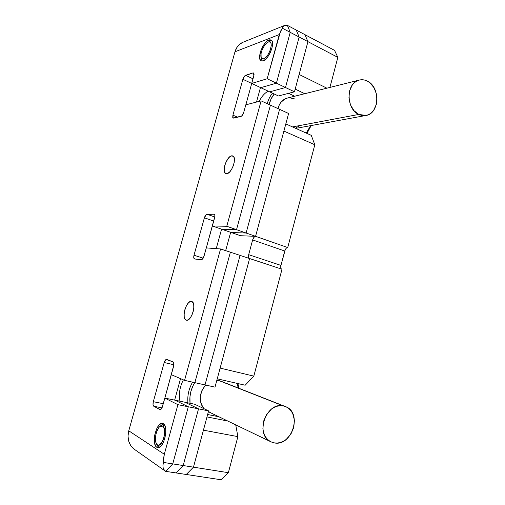 <?xml version="1.0" encoding="UTF-8"?>
<svg xmlns="http://www.w3.org/2000/svg" width="505" height="505" viewBox="0 0 505 505"><rect width="100%" height="100%" fill="white"/><g stroke="black" fill="none" stroke-linecap="round" stroke-linejoin="round"><path stroke-width="0.76" d="M286.865 247.778L287.717 247.551L314.811 144.752L311.269 135.34L285.817 123.908L311.269 135.34L314.811 144.752L283.892 131.066L255.574 236.327L288.62 113.492L270.421 105.141L279.587 109.345L246.118 233.026L231.258 232.527L246.118 233.026L279.587 109.345L246.118 233.026L236.517 229.674L221.872 229.289L231.258 232.527L246.118 233.026L236.517 229.674L221.872 229.289L240.506 235.721L255.574 236.327L288.62 113.492L279.587 109.345L246.118 233.026L255.574 236.327L240.506 235.721L231.258 232.527L246.118 233.026L287.717 247.551L314.811 144.752L283.892 131.066L255.574 236.327L253.908 237.35L252.645 239.925C253.358 237.703 254.337 236.504 255.574 236.327L287.717 247.551C286.43 247.69 285.439 248.845 284.744 251.017L252.645 239.925L248.675 254.671L248.529 257.335L249.186 258.409C248.409 257.777 248.233 256.534 248.675 254.671L280.944 265.409L248.675 254.671L252.645 239.925L284.744 251.017L280.944 265.409C280.527 267.233 280.742 268.458 281.569 269.089M288.576 93.337L294.68 96.234L288.576 93.337M304.78 93.709L295.185 89.095L304.78 93.709M326.874 88.179L299.124 74.45L326.874 88.179M329.923 87.415L337.845 57.368L307.943 41.656L299.124 74.45L307.943 41.656L337.845 57.368L334.537 50.349L304.919 34.656L307.943 41.656L304.919 34.656L334.537 50.349L337.845 57.368L329.923 87.415M186.25 474.479L221.001 479.75L186.25 474.479L193.472 467.169L228.374 472.686L221.001 479.75L228.374 472.686L193.472 467.169L203.427 430.165L237.88 436.623L228.374 472.686L237.88 436.623L203.427 430.165L193.472 467.169L186.25 474.479L193.472 467.169L183.189 465.541L193.472 467.169L208.609 410.893L193.472 467.169L186.25 474.479L176.018 472.926L186.25 474.479M206.987 416.922L227.787 421.044L206.987 416.922M235.728 424.863L237.88 436.623L235.728 424.863M207.637 414.51L218.892 416.758L207.637 414.51M245.171 385.22L217.238 378.826L245.171 385.22L253.826 376.124L220.123 368.107L249.596 258.541L281.998 269.234L253.826 376.124L220.123 368.107L249.596 258.541L215.004 387.133L205.011 384.911L215.004 387.133L249.596 258.541L281.998 269.234L253.826 376.124L245.171 385.22M280.856 268.022L280.944 265.409L285.262 249.64M225.659 250.644L230.659 232.325L225.659 250.644M221.575 229.182L216.235 248.637L221.575 229.182M256.483 102.073L260.473 87.542L268.092 91.121L251.73 83.445L245.828 104.825L251.73 83.445L245.828 104.825L251.73 83.445L242.873 79.291L244.843 75.8L252.923 72.935L253.567 72.96L254.059 74.513L251.724 83.439L267.177 78.755L279.284 34.555L234.983 51.788L128.769 430.815L164.314 454.266L177.905 404.663L164.826 398.098L161.966 407.952L161.284 409.018L159.87 409.549L153.772 406.247L153.021 404.574L153.324 401.696L164.201 362.514L166.101 359.472L173.051 361.883L173.581 362.407L173.884 364.806L164.838 398.098L171.302 374.678L184.559 380.366L220.552 248.959L206.305 247.905L203.496 257.588L202.025 259.482L201.299 259.69L194.633 258.996L193.775 257.821L194.002 255.24L204.399 217.8L206.337 214.518L213.88 214.177L214.821 215.225L214.871 216.393L206.311 247.905L212.365 226L206.311 247.905L212.365 226L226.77 226.272L261.117 100.874L245.815 104.832L243.681 112.546L241.655 116.055L233.114 118.069L232.748 117.457L232.906 115.153L242.873 79.291L260.473 87.542L256.483 102.073M269.657 91.847L278.432 95.969L269.657 91.847L285.495 87.523L294.453 91.809L278.432 95.969L294.453 91.809L307.943 41.656L299.156 37.035L285.495 87.523L294.453 91.809L307.943 41.656L304.919 34.656L296.22 30.041L299.156 37.035L307.943 41.656L304.919 34.656L287.389 25.364L296.22 30.041L299.156 37.035L296.22 30.041L299.156 37.035L290.236 32.352L287.389 25.364L290.236 32.352L299.156 37.035L285.495 87.523L299.156 37.035L285.495 87.523L276.399 83.167L290.236 32.352L276.399 83.167L260.75 87.674L269.657 91.847L285.495 87.523L276.399 83.167L260.75 87.674L276.399 83.167L290.236 32.352L287.389 25.364L290.236 32.352L276.399 83.167L260.75 87.674L251.724 83.439L269.657 91.847L285.495 87.523L269.657 91.847M176.018 472.926L183.189 465.541L198.534 408.848L208.609 410.893L194.766 404.259L184.931 402.233L198.534 408.848L208.609 410.893L194.766 404.259L174.957 400.181L184.931 402.233L198.534 408.848L184.931 402.233L198.534 408.848L188.296 406.771L174.957 400.181L188.296 406.771L172.748 463.893L183.189 465.541L198.534 408.848L188.296 406.771L172.748 463.893L165.627 471.348L176.018 472.926L183.189 465.541L198.534 408.848L183.189 465.541L172.748 463.893L165.627 471.348L133.964 449.021L165.627 471.348L133.964 449.021L165.627 471.348L172.748 463.893L188.296 406.771L174.957 400.181L188.296 406.771L172.748 463.893L165.627 471.348L163.992 469.606L163.083 467.491L162.945 465.08L163.588 462.447L172.748 463.893L163.588 462.447L163.57 458.382L164.314 454.266L177.905 404.663L188.296 406.771L177.905 404.663L164.826 398.098L174.957 400.181L164.826 398.098L162.49 406.544C161.846 408.595 161.051 409.624 160.098 409.631L153.772 406.247L162.004 407.876L153.772 406.247C152.933 405.528 152.781 404.013 153.324 401.696L163.279 403.697L153.324 401.696L164.201 362.514L173.884 364.762L164.201 362.514C164.87 360.418 165.691 359.377 166.663 359.39L173.051 361.883C173.954 362.489 174.143 363.966 173.606 366.308L164.838 398.098L171.302 374.678L184.559 380.366L205.011 384.911L240.064 255.397L249.596 258.541L230.381 252.203L194.867 382.657L230.381 252.203L194.867 382.657L184.559 380.366L220.552 248.959L230.381 252.203L194.867 382.657L205.011 384.911L240.064 255.397L220.552 248.959L206.305 247.905L204.014 256.193C203.294 258.415 202.385 259.576 201.299 259.69L194.488 258.964C193.68 258.503 193.516 257.266 194.002 255.24L203.187 258.169L194.002 255.24L204.399 217.8L213.716 221.057L204.399 217.8C205.093 215.654 205.977 214.467 207.05 214.246L214.802 216.98L207.05 214.246L214.158 214.221C214.928 214.675 215.079 215.862 214.619 217.781L212.352 226L221.872 229.289L236.517 229.674L270.421 105.141L236.517 229.674L270.421 105.141L236.517 229.674L221.872 229.289L212.352 226L226.77 226.272L236.517 229.674L226.77 226.272L261.117 100.874L270.421 105.141L261.117 100.874L245.815 104.832L243.681 112.546C242.981 114.704 242.046 116.017 240.885 116.491L233.215 118.132L232.906 115.153L237.678 117.242L232.906 115.153L242.873 79.291C243.549 77.202 244.458 75.876 245.607 75.321L252.999 78.818L245.607 75.321L252.923 72.935L253.927 73.408L252.923 72.935L253.554 72.96L253.832 75.794L251.724 83.439L267.177 78.755L276.399 83.167L267.177 78.755L280.565 31.165L282.428 28.242L290.236 32.352L282.428 28.242L282.907 26.74L283.924 25.749L287.389 25.364L284.189 25.61L282.907 26.74L279.284 34.555L234.983 51.788L128.769 430.815L128.011 436.08L128.68 441.143L130.726 445.587L133.964 449.021C128.687 444.577 126.957 438.504 128.769 430.815L164.314 454.266L162.945 465.08L163.083 467.491L163.992 469.606L165.627 471.348L176.018 472.926L183.189 465.541L176.018 472.926M180.537 378.643L174.642 400.118L180.537 378.643M205.011 384.911L240.064 255.397L205.011 384.911M163.241 423.67C169.068 426.201 163.835 449.153 157.73 447.626L156.752 447.247L158.665 447.569L156.752 447.247L155.893 446.42L154.694 443.567L154.303 439.514L154.77 434.881L156.891 428.316L158.942 425.147L161.171 423.506L163.241 423.67L164.838 425.627L165.703 429.117L165.703 433.606L164.819 438.397L163.191 442.746L161.082 445.953L158.816 447.531L156.752 447.247C151.058 444.141 156.436 421.782 162.44 423.379L163.241 423.67M191.509 301.466L191.635 301.498C197.013 302.495 191.496 322.045 186.351 320.145L184.975 319.015L184.205 316.648L184.155 313.416L184.83 309.799L186.118 306.339L187.835 303.543L189.722 301.832L191.509 301.466L192.916 302.527L193.724 304.862L193.806 308.119L193.131 311.806L191.818 315.341L190.057 318.169L188.138 319.854L186.351 320.145C180.986 319.135 186.32 299.894 191.509 301.466L191.509 301.466M231.738 155.811L232.824 155.944C237.262 157.352 231.738 173.625 226.808 173.663L225.293 173.164L224.39 171.397L224.233 168.632L224.832 165.286L226.101 161.865L228.834 157.667L230.81 156.114L232.571 155.856L233.84 156.948L234.415 159.245L234.206 162.402L233.241 165.918L231.662 169.251L229.725 171.877L227.73 173.398L225.842 173.531C221.417 172.136 226.745 156.133 231.738 155.811L233.588 156.563L231.738 155.811M268.894 39.946L271.135 39.977C275.667 41.934 268.969 59.382 263.137 60.871L261.148 60.84L259.911 59.23L259.608 56.301L260.933 50.437L262.815 46.397L265.188 42.938L267.7 40.583L269.986 39.706L271.684 40.45L272.227 41.416L272.574 44.352L271.917 48.234L270.352 52.457L268.123 56.345L265.586 59.3L263.137 60.871L261.079 60.808C256.572 58.889 262.96 41.814 268.894 39.946L270.724 40.88L268.894 39.946M214.373 214.347L213.88 214.177L214.373 214.347M243.265 42.13L239.761 44.181L236.858 47.508L234.983 51.788C236.353 47.224 238.947 44.068 242.772 42.332L284.189 25.61M259.254 101.353C261.35 96.878 264.292 93.463 268.092 91.115C264.292 93.463 261.35 96.878 259.254 101.353M272.479 93.172C270.055 96.146 268.313 99.649 267.265 103.695C268.313 99.649 270.055 96.146 272.479 93.172M269.108 104.541C270.087 100.47 271.791 96.954 274.221 93.993L271.103 98.873L269.108 104.535M292.509 126.913L358.796 114.433C345.786 109.055 345.969 82.751 359.074 80.118C361.87 79.392 364.642 79.727 367.387 81.122C380.549 87.125 379.545 113.543 366.1 115.443L358.796 114.433L292.509 126.913M359.074 80.118L286.991 98.159C282.371 99.611 279.385 103.102 278.04 108.638L279.29 104.926L280.748 102.515L284.751 99.043L287.377 98.065M311.181 125.549L306.977 133.415L311.181 125.549M310.594 125.657L306.232 133.08L310.594 125.657M294.668 98.923L289.643 97.793M295.45 128.238L298.834 126.124M358.796 114.433L361.498 115.386L364.25 115.658L366.946 115.241L369.483 114.155L371.768 112.451L373.719 110.191L376.326 104.377L376.9 101.032L376.465 94.107L374.009 87.706L369.894 82.782L367.387 81.122L364.705 80.093L361.946 79.739L359.225 80.08L356.637 81.103L354.289 82.776L352.275 85.029L349.561 90.938L348.93 97.901L350.476 104.832L353.948 110.639L358.796 114.433M270.724 40.88L268.319 42.035C274.499 39.27 269.613 57.097 263.711 58.776L262.12 58.757L261.123 57.469L261.047 53.663L261.943 50.431L264.368 45.715L266.362 43.348L268.319 42.035L269.941 41.984L270.977 43.222L271.254 45.57L270.181 50.355L267.7 55.146L265.674 57.513L263.711 58.776L264.342 60.272L263.711 58.776C262.259 59.224 261.344 58.599 260.978 56.895C259.993 52.817 264.424 43.594 268.092 42.13L270.724 40.88L268.092 42.13M261.053 57.235L262.209 61.061L261.42 58.094M158.829 447.525L156.297 443.541C154.202 439.729 156.184 429.673 159.574 426.757L162.597 426.018L164.359 424.762L162.597 426.018L164.295 428.865L164.643 432.116L164.283 435.897L163.26 439.615L161.739 442.689L159.05 445.101L157.402 444.88L156.159 443.232L155.502 440.423L155.805 434.988L156.809 431.346L159.157 427.186L160.937 425.879L162.597 426.018C167.692 428.404 162.174 448.528 157.402 444.88L158.829 447.525M160.64 425.999L163.494 423.834L161.562 424.995L159.801 426.555M156.297 443.541L157.491 445.921L158.778 447.544L156.948 444.501M179.938 401.21C178.631 393.9 179.78 386.786 183.391 379.861C179.78 386.786 178.631 393.9 179.938 401.21M192.582 382.146C188.801 388.692 187.26 395.598 187.948 402.857C187.26 395.598 188.801 388.692 192.582 382.146M190.044 403.287C189.249 396.021 190.808 389.128 194.715 382.62L192.872 386.041L190.947 391.287L189.956 396.747L190.044 403.287M285.388 406.557L220.748 381.136L216.841 380.297L218.987 380.587L283.595 406.014L220.773 381.142M205.63 385.05C199.046 393.237 198.528 401.128 204.083 408.722L201.899 405.61L200.813 402.82L200.283 396.602L201.975 390.352L205.623 385.056M274.095 442.86L270.914 441.806C254.343 434.792 266.482 401.09 283.595 406.014L285.533 406.613C302.773 412.459 292.016 447.077 274.095 442.86L277.144 443.062L280.243 442.55L283.28 441.338L286.127 439.489L290.867 434.18L293.777 427.426L294.434 420.229L292.748 413.652L291.088 410.9L288.955 408.659L286.423 407.005L283.595 406.014L280.572 405.723L277.466 406.153L274.398 407.283L271.488 409.082L266.596 414.397L263.572 421.277L262.89 428.65L263.484 432.16L264.67 435.354L266.406 438.125L268.616 440.347L271.21 441.944L274.095 442.86M237.905 383.554L239.004 388.313L237.905 383.554M237.009 383.352L238.297 388.036L237.009 383.352M208.401 411.682L210.465 412.295M295.785 128.384L365.721 115.512M208.395 411.708L270.907 441.799"/></g></svg>
